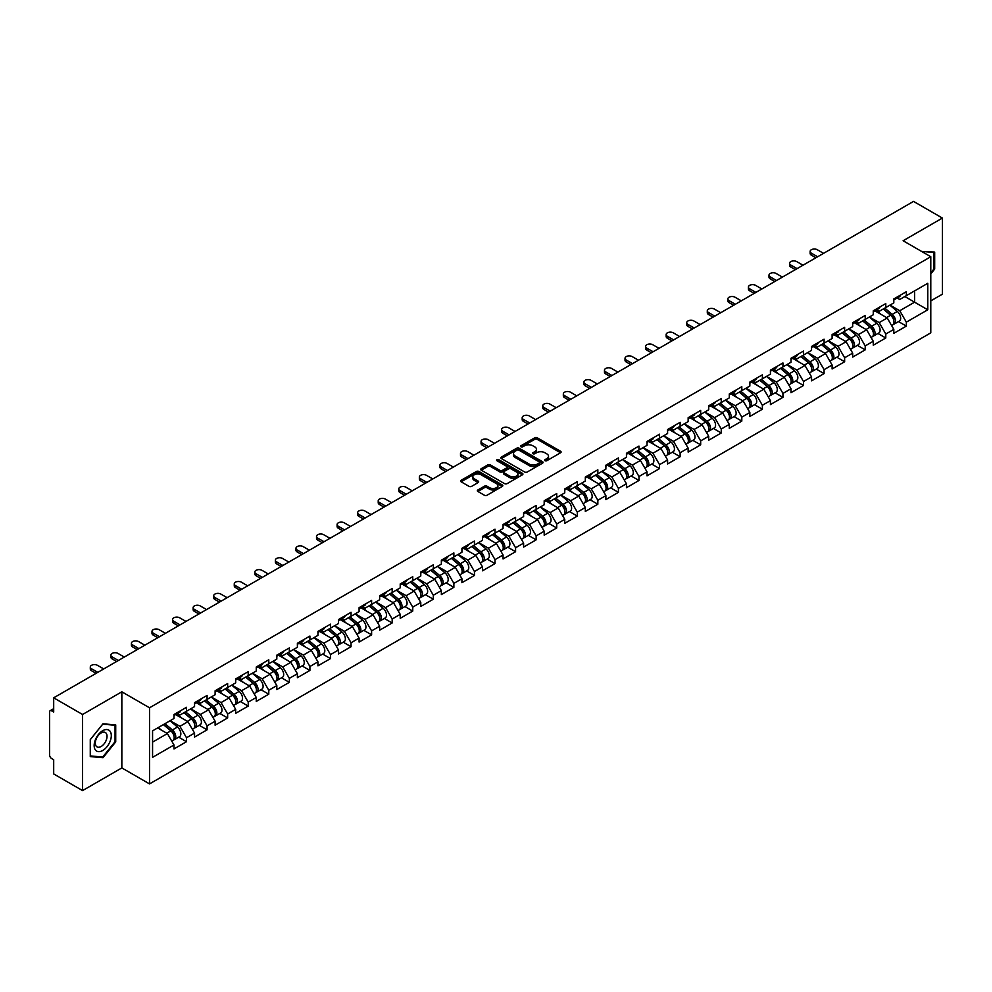 <?xml version="1.0" encoding="UTF-8"?>
<svg xmlns="http://www.w3.org/2000/svg" width="992" height="992" viewBox="0 0 992 992"><rect width="100%" height="100%" fill="white"/><g stroke="black" fill="none" stroke-linecap="round" stroke-linejoin="round"><path stroke-width="1.49" d="M545.017 460.71A1.277 0.744 0 0 0 546.828 460.71L560.579 452.761A1.835 1.054 0 0 0 561.112 452.017A1.835 1.054 0 0 0 560.579 451.273L537.28 437.819A1.835 1.054 0 0 0 534.7 437.819L520.949 445.768A1.277 0.744 0 0 0 522.759 446.809L524.532 445.78A5.853 3.385 0 0 1 532.816 445.78L534.762 446.896A5.853 3.385 0 0 1 536.474 449.289A5.853 3.385 0 0 1 534.762 451.682L532.977 452.712A1.277 0.744 0 0 0 534.787 453.753L536.573 452.724A5.853 3.385 0 0 1 544.856 452.724L546.79 453.852A5.853 3.385 0 0 1 548.514 456.246A5.853 3.385 0 0 1 546.79 458.626L545.017 459.656A1.277 0.744 0 0 0 545.017 460.71L545.017 459.656M477.884 489.974A1.835 1.054 0 0 0 477.35 490.718A1.835 1.054 0 0 0 477.884 491.462L484.418 495.244A1.835 1.054 0 0 0 487.01 495.244L502.274 486.427A1.835 1.054 0 0 0 502.82 485.671A1.835 1.054 0 0 0 502.274 484.927L478.987 471.485A1.835 1.054 0 0 0 476.396 471.485L461.131 480.302A1.835 1.054 0 0 0 460.586 481.046A1.835 1.054 0 0 0 461.131 481.79L469.018 486.353A1.835 1.054 0 0 0 471.609 486.353L478.144 482.571A1.835 1.054 0 0 0 478.677 481.827A1.835 1.054 0 0 0 478.144 481.083L474.226 478.826A4.898 2.827 0 0 1 472.8 476.817A4.898 2.827 0 0 1 475.813 474.213A4.898 2.827 0 0 1 481.157 474.821L496.484 483.674A4.898 2.827 0 0 1 497.922 485.671A4.898 2.827 0 0 1 494.896 488.287A4.898 2.827 0 0 1 489.564 487.68L487.01 486.204A1.835 1.054 0 0 0 484.418 486.204L477.884 489.974L477.884 491.462L484.418 487.717L484.418 486.204M121.842 691.808L82.559 714.488L53.692 697.822L913.533 201.401L942.4 218.066L903.117 240.746L930.794 256.73L149.532 707.792L121.842 691.808L121.842 767.92L149.532 783.903L149.532 707.792M524.669 472.006A1.835 1.054 0 0 0 527.248 472.006L542.525 463.19A1.835 1.054 0 0 0 543.058 462.446A1.835 1.054 0 0 0 542.525 461.689L519.225 448.248A1.835 1.054 0 0 0 516.646 448.248L501.369 457.064A1.835 1.054 0 0 0 500.836 457.808A1.835 1.054 0 0 0 501.369 458.552L524.669 472.006M497.414 460.982A1.277 0.744 0 0 1 498.716 461.156L498.716 459.643L522.4 473.308A1.835 1.054 0 0 1 522.933 474.064A1.835 1.054 0 0 1 522.4 474.808L507.135 483.625A1.835 1.054 0 0 1 504.544 483.625L481.244 470.171L481.244 468.683A1.835 1.054 0 0 0 480.711 469.427A1.835 1.054 0 0 0 481.244 470.171M481.244 468.683L487.779 464.901A1.835 1.054 0 0 1 490.37 464.901L499.819 470.357A1.835 1.054 0 0 0 502.411 470.357L506.738 467.852A1.835 1.054 0 0 0 507.284 467.108A1.835 1.054 0 0 0 506.738 466.364L496.905 460.685A1.277 0.744 0 0 1 498.716 459.643M149.532 783.903L930.794 332.853L930.794 256.73M178.696 737.18L186.508 741.706L186.508 737.738L179.924 726.33L170.165 720.688M186.508 741.706L173.984 748.935L173.984 744.98L152.57 757.342L152.57 730.856L173.984 718.481L173.984 714.525L186.508 707.296L186.508 711.252L194.556 706.614L194.556 702.658L207.08 695.417L207.08 699.385L215.115 694.735L215.115 690.779L227.652 683.55L227.652 687.506L235.687 682.868L235.687 678.9L248.211 671.671L248.211 675.626L256.258 670.989L256.258 667.033L268.782 659.804L268.782 663.76L276.818 659.11L276.818 655.154L289.342 647.925L289.342 651.88L297.389 647.243L297.389 643.287L309.913 636.058L309.913 640.014L317.948 635.364L317.948 631.408L330.485 624.179L330.485 628.134L338.52 623.497L338.52 619.541L351.044 612.3L351.044 616.268L359.092 611.618L359.092 607.662L371.616 600.433L371.616 604.388L379.651 599.751L379.651 595.783L392.175 588.554L392.175 592.509L400.222 587.872L400.222 583.916L412.746 576.687L412.746 580.642L420.782 575.992L420.782 572.037L433.306 564.808L433.306 568.763L441.353 564.126L441.353 560.17L453.877 552.928L453.877 556.896L461.925 552.246L461.925 548.291L474.449 541.062L474.449 545.017L482.484 540.38L482.484 536.412L495.008 529.182L495.008 533.138L503.056 528.5L503.056 524.545L515.58 517.316L515.58 521.271L523.615 516.621L523.615 512.666L536.139 505.436L536.139 509.392L544.186 504.754L544.186 500.799L556.71 493.57L556.71 497.525L564.758 492.875L564.758 488.92L577.282 481.69L577.282 485.646L585.317 481.008L585.317 477.053L597.841 469.811L597.841 473.779L605.889 469.129L605.889 465.174L618.413 457.944L618.413 461.9L626.448 457.262L626.448 453.294L638.972 446.065L638.972 450.021L647.02 445.383L647.02 441.428L659.544 434.198L659.544 438.154L667.591 433.504L667.591 429.548L680.115 422.319L680.115 426.275L688.15 421.637L688.15 417.682L700.674 410.44L700.674 414.408L708.722 409.758L708.722 405.802L721.246 398.573L721.246 402.529L729.281 397.891L729.281 393.923L741.805 386.694L741.805 390.662L749.853 386.012L749.853 382.056L762.377 374.827L762.377 378.783L770.424 374.145L770.424 370.177L782.948 362.948L782.948 366.904L790.984 362.266L790.984 358.31L803.508 351.081L803.508 355.037L811.555 350.387L811.555 346.431L824.079 339.202L824.079 343.158L832.114 338.52L832.114 334.564L844.638 327.323L844.638 331.291L852.686 326.641L852.686 322.685L865.21 315.456L865.21 319.412L873.258 314.774L873.258 310.806L885.782 303.577L885.782 307.532L893.817 302.895L893.817 298.939L906.341 291.71L906.341 295.666L927.768 283.29L927.768 309.789L906.341 322.152L899.756 310.732L889.998 305.102M898.516 321.594L906.341 326.108L906.341 322.152M906.341 326.108L893.817 333.337L893.817 329.381L885.782 334.031L879.185 322.611L869.426 316.981M877.957 333.473L885.782 337.987L885.782 334.031M885.782 337.987L873.258 345.216L873.258 341.26L865.21 345.898L858.613 334.478L848.867 328.848M857.386 345.34L865.21 349.854L865.21 345.898M865.21 349.854L852.686 357.095L852.686 353.127L844.638 357.777L838.054 346.357L828.295 340.727M836.826 357.219L844.638 361.733L844.638 357.777M844.638 361.733L832.114 368.962L832.114 365.006L824.079 369.644L817.482 358.236L807.724 352.594M816.255 369.086L824.079 373.612L824.079 369.644M824.079 373.612L811.555 380.841L811.555 376.886L803.508 381.523L796.923 370.103L787.164 364.473M795.683 380.965L803.508 385.479L803.508 381.523M803.508 385.479L790.984 392.708L790.984 388.752L782.948 393.402L776.352 381.982L766.593 376.352M775.124 392.844L782.948 397.358L782.948 393.402M782.948 397.358L770.424 404.587L770.424 400.632L762.377 405.269L755.78 393.849L746.034 388.219M754.552 404.711L762.377 409.225L762.377 405.269M762.377 409.225L749.853 416.454L749.853 412.498L741.805 417.148L735.221 405.728L725.462 400.098M733.993 416.59L741.805 421.104L741.805 417.148M741.805 421.104L729.281 428.333L729.281 424.378L721.246 429.015L714.649 417.607L704.89 411.965M713.422 428.457L721.246 432.971L721.246 429.015M721.246 432.971L708.722 440.212L708.722 436.244L700.674 440.894L694.09 429.474L684.331 423.844M692.85 440.336L700.674 444.85L700.674 440.894M700.674 444.85L688.15 452.079L688.15 448.124L680.115 452.761L673.518 441.353L663.76 435.711M672.291 452.203L680.115 456.729L680.115 452.761M680.115 456.729L667.591 463.958L667.591 460.003L659.544 464.64L652.947 453.22L643.2 447.59M651.719 464.082L659.544 468.596L659.544 464.64M659.544 468.596L647.02 475.825L647.02 471.87L638.972 476.52L632.388 465.099L622.629 459.47M631.16 475.962L638.972 480.475L638.972 476.52M638.972 480.475L626.448 487.704L626.448 483.749L618.413 488.386L611.816 476.966L602.057 471.336M610.588 487.828L618.413 492.342L618.413 488.386M618.413 492.342L605.889 499.584L605.889 495.616L597.841 500.266L591.257 488.845L581.498 483.216M590.017 499.708L597.841 504.221L597.841 500.266M597.841 504.221L585.317 511.45L585.317 507.495L577.282 512.132L570.685 500.724L560.926 495.082M569.458 511.574L577.282 516.1L577.282 512.132M577.282 516.1L564.758 523.33L564.758 519.362L556.71 524.012L550.114 512.591L540.367 506.962M548.886 523.454L556.71 527.967L556.71 524.012M556.71 527.967L544.186 535.196L544.186 531.241L536.139 535.891L529.554 524.47L519.796 518.828M528.327 535.333L536.139 539.846L536.139 535.891M536.139 539.846L523.615 547.076L523.615 543.12L515.58 547.758L508.983 536.337L499.224 530.708M507.755 547.2L515.58 551.713L515.58 547.758M515.58 551.713L503.056 558.942L503.056 554.987L495.008 559.637L488.424 548.216L478.665 542.587M487.184 559.079L495.008 563.592L495.008 559.637M495.008 563.592L482.484 570.822L482.484 566.866L474.449 571.504L467.852 560.083L458.093 554.454M466.624 570.946L474.449 575.459L474.449 571.504M474.449 575.459L461.925 582.701L461.925 578.733L453.877 583.383L447.28 571.962L437.534 566.333M446.053 582.825L453.877 587.338L453.877 583.383M453.877 587.338L441.353 594.568L441.353 590.612L433.306 595.25L426.721 583.842L416.962 578.2M425.494 594.692L433.306 599.218L433.306 595.25M433.306 599.218L420.782 606.447L420.782 602.491L412.746 607.129L406.15 595.708L396.391 590.079M404.922 606.571L412.746 611.084L412.746 607.129M412.746 611.084L400.222 618.314L400.222 614.358L392.175 619.008L385.59 607.588L375.832 601.958M384.35 618.45L392.175 622.964L392.175 619.008M392.175 622.964L379.651 630.193L379.651 626.237L371.616 630.875L365.019 619.454L355.26 613.825M363.791 630.317L371.616 634.83L371.616 630.875M371.616 634.83L359.092 642.06L359.092 638.104L351.044 642.754L344.447 631.334L334.701 625.704M343.22 642.196L351.044 646.71L351.044 642.754M351.044 646.71L338.52 653.939L338.52 649.983L330.485 654.621L323.888 643.213L314.129 637.571M322.66 654.063L330.485 658.589L330.485 654.621M330.485 658.589L317.948 665.818L317.948 661.85L309.913 666.5L303.316 655.08L293.57 649.45M302.089 665.942L309.913 670.456L309.913 666.5M309.913 670.456L297.389 677.685L297.389 673.729L289.342 678.367L282.757 666.959L272.998 661.317M281.53 677.809L289.342 682.335L289.342 678.367M289.342 682.335L276.818 689.564L276.818 685.608L268.782 690.246L262.186 678.826L252.427 673.196M260.958 689.688L268.782 694.202L268.782 690.246M268.782 694.202L256.258 701.431L256.258 697.475L248.211 702.125L241.626 690.705L231.868 685.075M240.386 701.567L248.211 706.081L248.211 702.125M248.211 706.081L235.687 713.31L235.687 709.354L227.652 713.992L221.055 702.572L211.296 696.942M219.827 713.434L227.652 717.948L227.652 713.992M227.652 717.948L215.115 725.189L215.115 721.221L207.08 725.871L200.483 714.451L190.737 708.821M199.256 725.313L207.08 729.827L207.08 725.871M207.08 729.827L194.556 737.056L194.556 733.1L186.508 737.738M177.37 713.583L179.924 715.058L186.508 711.252M179.924 726.33L187.959 721.68L175.658 714.575M194.556 733.1L187.959 721.68M197.941 701.716L200.483 703.192L207.08 699.385M200.483 714.451L208.531 709.813L196.23 702.708M215.115 721.221L208.531 709.813M218.5 689.837L221.055 691.312L227.652 687.506M221.055 702.572L229.09 697.934L216.789 690.829M235.687 709.354L229.09 697.934M239.072 677.97L241.626 679.433L248.211 675.626M241.626 690.705L249.662 686.055L237.361 678.962M256.258 697.475L249.662 686.055M259.644 666.091L262.186 667.566L268.782 663.76M262.186 678.826L270.233 674.188L257.92 667.083M276.818 685.608L270.233 674.188M280.203 654.224L282.757 655.687L289.342 651.88M282.757 666.959L290.792 662.309L278.492 655.204M297.389 673.729L290.792 662.309M300.774 642.345L303.316 643.82L309.913 640.014M303.316 655.08L311.364 650.442L299.063 643.337M317.948 661.85L311.364 650.442M321.334 630.466L323.888 631.941L330.485 628.134M323.888 643.213L331.923 638.563L319.622 631.458M338.52 649.983L331.923 638.563M341.905 618.599L344.447 620.062L351.044 616.268M344.447 631.334L352.495 626.696L340.194 619.591M359.092 638.104L352.495 626.696M362.477 606.72L365.019 608.195L371.616 604.388M365.019 619.454L373.066 614.817L360.753 607.712M379.651 626.237L373.066 614.817M383.036 594.853L385.59 596.316L392.175 592.509M385.59 607.588L393.626 602.938L381.325 595.832M400.222 614.358L393.626 602.938M403.608 582.974L406.15 584.449L412.746 580.642M406.15 595.708L414.197 591.071L401.896 583.966M420.782 602.491L414.197 591.071M424.167 571.094L426.721 572.57L433.306 568.763M426.721 583.842L434.756 579.192L422.456 572.086M441.353 590.612L434.756 579.192M444.738 559.228L447.28 560.703L453.877 556.896M447.28 571.962L455.328 567.325L443.027 560.22M461.925 578.733L455.328 567.325M465.31 547.348L467.852 548.824L474.449 545.017M467.852 560.083L475.9 555.446L463.586 548.34M482.484 566.866L475.9 555.446M485.869 535.482L488.424 536.945L495.008 533.138M488.424 548.216L496.459 543.566L484.158 536.474M503.056 554.987L496.459 543.566M506.441 523.602L508.983 525.078L515.58 521.271M508.983 536.337L517.03 531.7L504.717 524.594M523.615 543.12L517.03 531.7M527 511.736L529.554 513.199L536.139 509.392M529.554 524.47L537.59 519.82L525.289 512.715M544.186 531.241L537.59 519.82M547.572 499.856L550.114 501.332L556.71 497.525M550.114 512.591L558.161 507.954L545.86 500.848M564.758 519.362L558.161 507.954M568.143 487.977L570.685 489.453L577.282 485.646M570.685 500.724L578.733 496.074L566.42 488.969M585.317 507.495L578.733 496.074M588.702 476.11L591.257 477.586L597.841 473.779M591.257 488.845L599.292 484.208L586.991 477.102M605.889 495.616L599.292 484.208M609.274 464.231L611.816 465.707L618.413 461.9M611.816 476.966L619.864 472.328L607.55 465.223M626.448 483.749L619.864 472.328M629.833 452.364L632.388 453.828L638.972 450.021M632.388 465.099L640.423 460.449L628.122 453.344M647.02 471.87L640.423 460.449M650.405 440.485L652.947 441.961L659.544 438.154M652.947 453.22L660.994 448.582L648.694 441.477M667.591 460.003L660.994 448.582M670.964 428.618L673.518 430.082L680.115 426.275M673.518 441.353L681.566 436.703L669.253 429.598M688.15 448.124L681.566 436.703M691.536 416.739L694.09 418.215L700.674 414.408M694.09 429.474L702.125 424.836L689.824 417.731M708.722 436.244L702.125 424.836M712.107 404.86L714.649 406.336L721.246 402.529M714.649 417.607L722.697 412.957L710.384 405.852M729.281 424.378L722.697 412.957M732.666 392.993L735.221 394.456L741.805 390.662M735.221 405.728L743.256 401.09L730.955 393.985M749.853 412.498L743.256 401.09M753.238 381.114L755.78 382.59L762.377 378.783M755.78 393.849L763.828 389.211L751.527 382.106M770.424 400.632L763.828 389.211M773.797 369.247L776.352 370.71L782.948 366.904M776.352 381.982L784.399 377.332L772.086 370.227M790.984 388.752L784.399 377.332M794.369 357.368L796.923 358.844L803.508 355.037M796.923 370.103L804.958 365.465L792.658 358.36M811.555 376.886L804.958 365.465M814.94 345.489L817.482 346.964L824.079 343.158M817.482 358.236L825.53 353.586L813.217 346.481M832.114 365.006L825.53 353.586M835.5 333.622L838.054 335.098L844.638 331.291M838.054 346.357L846.089 341.719L833.788 334.614M852.686 353.127L846.089 341.719M856.071 321.743L858.613 323.218L865.21 319.412M858.613 334.478L866.661 329.84L854.36 322.735M873.258 341.26L866.661 329.84M876.63 309.876L879.185 311.339L885.782 307.532M879.185 322.611L887.232 317.961L874.919 310.868M893.817 329.381L887.232 317.961M897.202 297.997L899.756 299.472L906.341 295.666M899.756 310.732L914.587 302.176L914.587 290.904L927.768 283.29M904.828 296.534L927.768 309.789M930.794 300.874L942.4 294.178L942.4 218.066M82.559 714.488L82.559 790.599L53.692 773.934L53.692 759.698L51.572 758.483A2.802 1.612 -120 0 1 49.6 755.061L49.6 711.983A2.802 1.612 -120 0 1 50.183 710.694A2.802 1.612 -120 0 1 51.572 710.83L53.692 712.058L53.692 697.822M82.559 790.599L121.842 767.92M152.57 742.115L167.4 733.559L157.641 727.93M173.984 744.98L167.4 733.559M930.794 273.891L934.687 269.055L934.687 252.092L921.593 251.422M115.717 724.916L102.994 723.788L90.272 739.61L90.272 756.574L102.994 757.714L115.717 741.88L115.717 724.916M545.526 460.883L546.79 460.152A5.853 3.385 0 0 0 548.514 457.758L548.514 456.246M536.474 449.289L536.474 450.814A5.853 3.385 0 0 1 534.762 453.208L533.498 453.939M560.554 452.786L537.28 439.344A1.835 1.054 0 0 0 534.7 439.344L521.457 446.983M542.525 461.689L542.525 463.19L519.225 449.773A1.835 1.054 0 0 0 516.646 449.773L501.394 458.564L501.369 457.064M539.288 462.966A1.277 0.744 0 0 0 539.288 461.912L518.841 450.108A1.277 0.744 0 0 0 517.03 450.108L515.158 451.199A5.853 3.385 0 0 0 513.434 453.592A5.853 3.385 0 0 0 515.158 455.973L529.133 464.045A5.853 3.385 0 0 0 537.416 464.045L539.288 462.966L539.288 464.492A1.277 0.744 0 0 0 539.66 463.958L539.66 462.446M513.434 453.592L513.434 455.105A5.853 3.385 0 0 0 515.158 457.498L515.158 455.973M539.288 464.492L537.416 465.57A5.853 3.385 0 0 1 529.133 465.57L515.158 457.498M481.269 470.183L487.779 466.426L487.779 464.901M507.284 467.108L507.284 468.633A1.835 1.054 0 0 1 506.738 469.377L502.411 471.882A1.835 1.054 0 0 1 499.819 471.882L490.37 466.426A1.835 1.054 0 0 0 487.779 466.426M498.716 461.156L522.375 474.821M509.628 476.024A4.898 2.827 0 0 0 514.96 476.631A4.898 2.827 0 0 0 517.973 474.027A4.898 2.827 0 0 0 516.547 472.018L511.14 468.906A1.835 1.054 0 0 0 508.549 468.906L504.221 471.411A1.835 1.054 0 0 0 503.688 472.155A1.835 1.054 0 0 0 504.221 472.899L509.628 476.024L509.628 477.536A4.898 2.827 0 0 0 514.96 478.156A4.898 2.827 0 0 0 517.973 475.54L517.973 474.027M503.688 472.155L503.688 473.68A1.835 1.054 0 0 0 504.221 474.424L504.221 472.899M509.628 477.536L504.221 474.424M497.922 485.671L497.922 487.196A4.898 2.827 0 0 1 494.896 489.812A4.898 2.827 0 0 1 489.564 489.192L487.01 487.717A1.835 1.054 0 0 0 484.418 487.717M472.8 476.817L472.8 478.342A4.898 2.827 0 0 0 474.226 480.339L474.226 478.826M478.119 482.596L474.226 480.339M502.274 484.927L502.274 486.427L478.987 472.998A1.835 1.054 0 0 0 476.396 472.998L461.156 481.802L461.131 480.302M934.03 268.671L934.687 269.055M115.06 741.508L115.717 741.88M101.655 756.933L102.994 757.714M892.254 316.448L891.324 315.915M893.432 324.297A6.15 3.546 -120 0 0 894.325 324.012A6.15 3.546 -120 0 0 895.429 319.722A6.15 3.546 -120 0 0 892.23 314.365L884.802 308.103M894.325 324.012L899.397 321.086A6.15 3.546 -120 0 0 900.5 316.783A6.15 3.546 -120 0 0 897.301 311.426L889.886 305.164M883.376 308.921L891.845 316.064A3.732 2.158 60 0 1 893.854 320.664M891.622 325.574L892.738 324.93A6.15 3.546 -120 0 0 893.842 320.627A6.15 3.546 -120 0 0 890.642 315.27L883.227 309.008M881.082 314.414L876.072 310.198M823.546 253.344L817.284 249.724A4.191 2.418 0 0 0 812.721 249.203A4.191 2.418 0 0 0 810.129 251.447A4.191 2.418 0 0 0 811.357 253.158L811.357 255.13A4.191 2.418 180 0 1 810.129 253.419L810.129 251.447M815.908 257.759L811.357 255.13M895.466 297.984A6.15 3.546 60 0 1 894.325 299.658A6.15 3.546 60 0 1 893.817 299.869M900.55 295.058A6.15 3.546 60 0 1 899.397 296.732L894.325 299.658M817.619 256.767L811.357 253.158M921.618 251.435L934.03 252.439L934.03 268.869L930.794 272.887M933.212 251.956L934.03 252.439M95.306 749.828A12.115 6.994 120 0 0 107.012 746.691A12.115 6.994 120 0 0 110.149 731.364A12.115 6.994 120 0 0 98.444 734.502A12.115 6.994 120 0 0 95.306 749.828M96.088 746.021A8.296 4.786 120 0 0 97.018 746.877A8.296 4.786 120 0 0 104.743 743.008A8.296 4.786 120 0 0 106.256 733.373A8.296 4.786 120 0 0 105.313 732.505A8.296 4.786 120 0 0 97.6 736.386A8.296 4.786 120 0 0 96.088 746.021M102.734 724.16L115.06 725.264L115.06 741.694L102.734 757.032L90.408 755.929L90.408 739.499L102.734 724.16M114.241 724.792L115.06 725.264M871.683 328.327L870.765 327.794M872.861 336.164A6.15 3.546 -120 0 0 873.754 335.891A6.15 3.546 -120 0 0 874.857 331.588A6.15 3.546 -120 0 0 871.658 326.232L864.243 319.97M873.754 335.891L878.838 332.965A6.15 3.546 -120 0 0 879.941 328.662A6.15 3.546 -120 0 0 876.73 323.305L869.314 317.043M862.804 320.8L871.274 327.943A3.732 2.158 60 0 1 873.282 332.531M871.05 337.454L872.179 336.809A6.15 3.546 -120 0 0 873.282 332.506A6.15 3.546 -120 0 0 870.071 327.149L862.656 320.887M860.523 326.294L855.513 322.065M851.111 340.194L850.194 339.661M852.302 348.043A6.15 3.546 -120 0 0 853.194 347.77A6.15 3.546 -120 0 0 854.298 343.468A6.15 3.546 -120 0 0 851.086 338.111L843.671 331.849M853.194 347.77L858.266 344.832A6.15 3.546 -120 0 0 859.37 340.541A6.15 3.546 -120 0 0 856.17 335.172L848.743 328.922M842.245 332.667L850.702 339.81A3.732 2.158 60 0 1 852.723 344.41M850.491 349.32L851.607 348.676A6.15 3.546 -120 0 0 852.711 344.385A6.15 3.546 -120 0 0 849.512 339.016L842.084 332.754M839.951 338.173L834.942 333.944M830.552 352.073L829.622 351.54M831.73 359.922A6.15 3.546 -120 0 0 832.623 359.637A6.15 3.546 -120 0 0 833.726 355.347A6.15 3.546 -120 0 0 830.527 349.978L823.1 343.716M832.623 359.637L837.694 356.711A6.15 3.546 -120 0 0 838.81 352.408A6.15 3.546 -120 0 0 835.599 347.051L828.184 340.789M821.674 344.546L830.143 351.689A3.732 2.158 60 0 1 832.152 356.277M829.92 361.2L831.048 360.555A6.15 3.546 -120 0 0 832.152 356.252A6.15 3.546 -120 0 0 828.94 350.895L821.525 344.633M819.38 350.04L814.382 345.811M809.98 363.952L809.063 363.419M811.158 371.789A6.15 3.546 -120 0 0 812.051 371.516A6.15 3.546 -120 0 0 813.167 367.214A6.15 3.546 -120 0 0 809.956 361.857L802.54 355.595M812.051 371.516L817.135 368.578A6.15 3.546 -120 0 0 818.239 364.287A6.15 3.546 -120 0 0 815.04 358.93L807.612 352.668M801.114 356.426L809.571 363.556A3.732 2.158 60 0 1 811.592 368.156M809.36 373.079L810.476 372.422A6.15 3.546 -120 0 0 811.58 368.131A6.15 3.546 -120 0 0 808.381 362.762L800.953 356.512M798.82 361.919L793.811 357.69M789.421 375.819L788.491 375.286M790.599 383.668A6.15 3.546 -120 0 0 791.492 383.383A6.15 3.546 -120 0 0 792.596 379.093A6.15 3.546 -120 0 0 789.396 373.724L781.969 367.474M791.492 383.383L796.564 380.457A6.15 3.546 -120 0 0 797.667 376.154A6.15 3.546 -120 0 0 794.468 370.797L787.053 364.535M780.543 368.292L789.012 375.435A3.732 2.158 60 0 1 791.021 380.035M788.789 384.946L789.905 384.301A6.15 3.546 -120 0 0 791.008 379.998A6.15 3.546 -120 0 0 787.809 374.641L780.394 368.379M778.249 373.786L773.239 369.57M802.987 265.224L796.725 261.603A4.191 2.418 0 0 0 792.149 261.082A4.191 2.418 0 0 0 789.558 263.314A4.191 2.418 0 0 0 790.785 265.025L790.785 267.009A4.191 2.418 180 0 1 789.558 265.298L789.558 263.314M795.336 269.638L790.785 267.009M874.907 309.864A6.15 3.546 60 0 1 873.754 311.538A6.15 3.546 60 0 1 873.258 311.748M879.978 306.925A6.15 3.546 60 0 1 878.838 308.599L873.754 311.538M797.047 268.646L790.785 265.025M782.415 277.09L776.153 273.482A4.191 2.418 0 0 0 771.578 272.949A4.191 2.418 0 0 0 768.998 275.193A4.191 2.418 0 0 0 770.226 276.904L770.226 278.876A4.191 2.418 180 0 1 768.998 277.165L768.998 275.193M774.764 281.505L770.226 278.876M854.335 321.73A6.15 3.546 60 0 1 853.194 323.404A6.15 3.546 60 0 1 852.686 323.615M859.407 318.804A6.15 3.546 60 0 1 858.266 320.478L853.194 323.404M776.488 280.513L770.226 276.904M761.844 288.97L755.582 285.349A4.191 2.418 0 0 0 751.018 284.828A4.191 2.418 0 0 0 748.427 287.06A4.191 2.418 0 0 0 749.654 288.771L749.654 290.755A4.191 2.418 180 0 1 748.427 289.044L748.427 287.06M754.205 293.384L749.654 290.755M833.764 333.61A6.15 3.546 60 0 1 832.623 335.284A6.15 3.546 60 0 1 832.114 335.494M838.848 330.671A6.15 3.546 60 0 1 837.694 332.357L832.623 335.284M755.916 292.392L749.654 288.771M741.284 300.836L735.022 297.228A4.191 2.418 0 0 0 730.447 296.695A4.191 2.418 0 0 0 727.855 298.939A4.191 2.418 0 0 0 729.083 300.65L729.083 302.634A4.191 2.418 180 0 1 727.855 300.911L727.855 298.939M733.634 305.251L729.083 302.634M813.204 345.476A6.15 3.546 60 0 1 812.051 347.15A6.15 3.546 60 0 1 811.555 347.361M818.276 342.55A6.15 3.546 60 0 1 817.135 344.224L812.051 347.15M735.345 304.259L729.083 300.65M720.713 312.716L714.451 309.095A4.191 2.418 0 0 0 709.888 308.574A4.191 2.418 0 0 0 707.296 310.806A4.191 2.418 0 0 0 708.524 312.53L708.524 314.501A4.191 2.418 180 0 1 707.296 312.79L707.296 310.806M713.074 317.13L708.524 314.501M792.633 357.356A6.15 3.546 60 0 1 791.492 359.03A6.15 3.546 60 0 1 790.984 359.24M797.717 354.429A6.15 3.546 60 0 1 796.564 356.103L791.492 359.03M714.786 316.138L708.524 312.53M768.85 387.698L767.932 387.165M770.028 395.535A6.15 3.546 -120 0 0 770.92 395.262A6.15 3.546 -120 0 0 772.024 390.96A6.15 3.546 -120 0 0 768.825 385.603L761.41 379.341M770.92 395.262L776.004 392.336A6.15 3.546 -120 0 0 777.108 388.033A6.15 3.546 -120 0 0 773.896 382.676L766.481 376.414M759.971 380.172L768.44 387.314A3.732 2.158 60 0 1 770.449 391.902M768.217 396.825L769.346 396.18A6.15 3.546 -120 0 0 770.449 391.877A6.15 3.546 -120 0 0 767.238 386.52L759.822 380.258M757.69 385.665L752.68 381.436M700.154 324.582L693.892 320.974A4.191 2.418 0 0 0 689.316 320.453A4.191 2.418 0 0 0 686.724 322.685A4.191 2.418 0 0 0 687.952 324.396L687.952 326.38A4.191 2.418 180 0 1 686.724 324.669L686.724 322.685M692.503 328.997L687.952 326.38M772.074 369.222A6.15 3.546 60 0 1 770.92 370.909A6.15 3.546 60 0 1 770.424 371.107M777.145 366.296A6.15 3.546 60 0 1 776.004 367.97L770.92 370.909M694.214 328.017L687.952 324.396M748.278 399.565L747.36 399.032M749.468 407.414A6.15 3.546 -120 0 0 750.361 407.142A6.15 3.546 -120 0 0 751.465 402.839A6.15 3.546 -120 0 0 748.253 397.482L740.838 391.22M750.361 407.142L755.433 404.203A6.15 3.546 -120 0 0 756.536 399.9A6.15 3.546 -120 0 0 753.337 394.543L745.91 388.281M739.412 392.038L747.869 399.181A3.732 2.158 60 0 1 749.89 403.781M747.658 408.692L748.774 408.047A6.15 3.546 -120 0 0 749.878 403.744A6.15 3.546 -120 0 0 746.678 398.387L739.263 392.125M737.118 397.544L732.108 393.316M679.582 336.462L673.32 332.841A4.191 2.418 0 0 0 668.744 332.32A4.191 2.418 0 0 0 666.165 334.564A4.191 2.418 0 0 0 667.393 336.276L667.393 338.247A4.191 2.418 180 0 1 666.165 336.536L666.165 334.564M671.931 340.876L667.393 338.247M751.502 381.102A6.15 3.546 60 0 1 750.361 382.776A6.15 3.546 60 0 1 749.853 382.986M756.574 378.175A6.15 3.546 60 0 1 755.433 379.849L750.361 382.776M673.655 339.884L667.393 336.276M727.719 411.444L726.789 410.911M728.897 419.281A6.15 3.546 -120 0 0 729.79 419.008A6.15 3.546 -120 0 0 730.893 414.706A6.15 3.546 -120 0 0 727.694 409.349L720.266 403.087M729.79 419.008L734.861 416.082A6.15 3.546 -120 0 0 735.977 411.779A6.15 3.546 -120 0 0 732.766 406.422L725.35 400.16M718.84 403.918L727.31 411.06A3.732 2.158 60 0 1 729.318 415.648M727.086 420.571L728.215 419.926A6.15 3.546 -120 0 0 729.318 415.623A6.15 3.546 -120 0 0 726.107 410.266L718.692 404.004M716.546 409.411L711.549 405.182M659.01 348.341L652.748 344.72A4.191 2.418 0 0 0 648.185 344.199A4.191 2.418 0 0 0 645.594 346.431A4.191 2.418 0 0 0 646.821 348.142L646.821 350.126A4.191 2.418 180 0 1 645.594 348.415L645.594 346.431M651.372 352.755L646.821 350.126M730.93 392.981A6.15 3.546 60 0 1 729.79 394.655A6.15 3.546 60 0 1 729.281 394.866M736.014 390.042A6.15 3.546 60 0 1 734.861 391.716L729.79 394.655M653.083 351.763L646.821 348.142M707.147 423.324L706.23 422.79M708.325 431.16A6.15 3.546 -120 0 0 709.23 430.888A6.15 3.546 -120 0 0 710.334 426.585A6.15 3.546 -120 0 0 707.122 421.228L699.707 414.966M709.23 430.888L714.302 427.949A6.15 3.546 -120 0 0 715.406 423.658A6.15 3.546 -120 0 0 712.206 418.289L704.779 412.04M698.281 415.784L706.738 422.927A3.732 2.158 60 0 1 708.759 427.527M706.527 432.45L707.643 431.793A6.15 3.546 -120 0 0 708.747 427.502A6.15 3.546 -120 0 0 705.548 422.133L698.12 415.884M695.987 421.29L690.978 417.062M638.451 360.208L632.189 356.599A4.191 2.418 0 0 0 627.614 356.066A4.191 2.418 0 0 0 625.022 358.31A4.191 2.418 0 0 0 626.25 360.022L626.25 361.993A4.191 2.418 180 0 1 625.022 360.282L625.022 358.31M630.8 364.622L626.25 361.993M710.371 404.848A6.15 3.546 60 0 1 709.23 406.522A6.15 3.546 60 0 1 708.722 406.732M715.443 401.921A6.15 3.546 60 0 1 714.302 403.595L709.23 406.522M632.512 363.63L626.25 360.022M686.588 435.19L685.658 434.657M687.766 443.04A6.15 3.546 -120 0 0 688.659 442.754A6.15 3.546 -120 0 0 689.762 438.464A6.15 3.546 -120 0 0 686.563 433.095L679.136 426.833M688.659 442.754L693.73 439.828A6.15 3.546 -120 0 0 694.834 435.525A6.15 3.546 -120 0 0 691.635 430.168L684.22 423.906M677.71 427.664L686.179 434.806A3.732 2.158 60 0 1 688.188 439.394M685.956 444.317L687.072 443.672A6.15 3.546 -120 0 0 688.188 439.369A6.15 3.546 -120 0 0 684.976 434.012L677.561 427.75M675.416 433.157L670.406 428.941M617.88 372.087L611.618 368.466A4.191 2.418 0 0 0 607.054 367.945A4.191 2.418 0 0 0 604.463 370.177A4.191 2.418 0 0 0 605.69 371.888L605.69 373.872A4.191 2.418 180 0 1 604.463 372.161L604.463 370.177M610.241 376.501L605.69 373.872M689.8 416.727A6.15 3.546 60 0 1 688.659 418.401A6.15 3.546 60 0 1 688.15 418.612M694.884 413.788A6.15 3.546 60 0 1 693.73 415.474L688.659 418.401M611.952 375.509L605.69 371.888M666.016 447.07L665.099 446.536M667.194 454.906A6.15 3.546 -120 0 0 668.087 454.634A6.15 3.546 -120 0 0 669.191 450.331A6.15 3.546 -120 0 0 665.992 444.974L658.576 438.712M668.087 454.634L673.171 451.707A6.15 3.546 -120 0 0 674.275 447.404A6.15 3.546 -120 0 0 671.063 442.048L663.648 435.786M657.138 439.543L665.607 446.673A3.732 2.158 60 0 1 667.616 451.273M665.384 456.196L666.512 455.551A6.15 3.546 -120 0 0 667.616 451.248A6.15 3.546 -120 0 0 664.417 445.892L656.989 439.63M654.856 445.036L649.847 440.808M597.32 383.954L591.058 380.345A4.191 2.418 0 0 0 586.483 379.812A4.191 2.418 0 0 0 583.891 382.056A4.191 2.418 0 0 0 585.119 383.768L585.119 385.752A4.191 2.418 180 0 1 583.891 384.028L583.891 382.056M589.67 388.368L585.119 385.752M669.24 428.594A6.15 3.546 60 0 1 668.087 430.28A6.15 3.546 60 0 1 667.591 430.478M674.312 425.667A6.15 3.546 60 0 1 673.171 427.341L668.087 430.28M591.381 387.388L585.119 383.768M645.445 458.936L644.527 458.403M646.635 466.786A6.15 3.546 -120 0 0 647.528 466.5A6.15 3.546 -120 0 0 648.632 462.21A6.15 3.546 -120 0 0 645.432 456.841L638.005 450.591M647.528 466.5L652.6 463.574A6.15 3.546 -120 0 0 653.703 459.271A6.15 3.546 -120 0 0 650.504 453.914L643.076 447.652M636.579 451.41L645.036 458.552A3.732 2.158 60 0 1 647.057 463.152M644.825 468.063L645.941 467.418A6.15 3.546 -120 0 0 647.044 463.115A6.15 3.546 -120 0 0 643.845 457.758L636.43 451.496M634.285 456.903L629.275 452.687M576.749 395.833L570.487 392.212A4.191 2.418 0 0 0 565.911 391.691A4.191 2.418 0 0 0 563.332 393.923A4.191 2.418 0 0 0 564.56 395.647L564.56 397.618A4.191 2.418 180 0 1 563.332 395.907L563.332 393.923M569.098 400.247L564.56 397.618M648.669 440.473A6.15 3.546 60 0 1 647.528 442.147A6.15 3.546 60 0 1 647.02 442.358M653.74 437.546A6.15 3.546 60 0 1 652.6 439.22L647.528 442.147M570.822 399.255L564.56 395.647M624.886 470.816L623.956 470.282M626.064 478.652A6.15 3.546 -120 0 0 626.956 478.38A6.15 3.546 -120 0 0 628.06 474.077A6.15 3.546 -120 0 0 624.861 468.72L617.446 462.458M626.956 478.38L632.028 475.453A6.15 3.546 -120 0 0 633.144 471.15A6.15 3.546 -120 0 0 629.932 465.794L622.517 459.532M616.007 463.289L624.476 470.431A3.732 2.158 60 0 1 626.485 475.019M624.253 479.942L625.382 479.297A6.15 3.546 -120 0 0 626.485 474.994A6.15 3.546 -120 0 0 623.274 469.638L615.858 463.376M613.713 468.782L608.716 464.554M556.177 407.7L549.915 404.091A4.191 2.418 0 0 0 545.352 403.57A4.191 2.418 0 0 0 542.76 405.802A4.191 2.418 0 0 0 543.988 407.514L543.988 409.498A4.191 2.418 180 0 1 542.76 407.786L542.76 405.802M548.539 412.126L543.988 409.498M628.11 452.352A6.15 3.546 60 0 1 626.956 454.026A6.15 3.546 60 0 1 626.448 454.237M633.181 449.413A6.15 3.546 60 0 1 632.028 451.087L626.956 454.026M550.25 411.134L543.988 407.514M604.314 482.682L603.396 482.149M605.492 490.532A6.15 3.546 -120 0 0 606.397 490.259A6.15 3.546 -120 0 0 607.501 485.956A6.15 3.546 -120 0 0 604.289 480.599L596.874 474.337M606.397 490.259L611.469 487.32A6.15 3.546 -120 0 0 612.572 483.03A6.15 3.546 -120 0 0 609.373 477.66L601.946 471.398M595.448 475.156L603.905 482.298A3.732 2.158 60 0 1 605.926 486.898M603.694 491.809L604.81 491.164A6.15 3.546 -120 0 0 605.914 486.874A6.15 3.546 -120 0 0 602.714 481.504L595.287 475.242M593.154 480.661L588.144 476.433M535.618 419.579L529.356 415.97A4.191 2.418 0 0 0 524.78 415.437A4.191 2.418 0 0 0 522.189 417.682A4.191 2.418 0 0 0 523.416 419.393L523.416 421.364A4.191 2.418 180 0 1 522.189 419.653L522.189 417.682M527.967 423.993L523.416 421.364M607.538 464.219A6.15 3.546 60 0 1 606.397 465.893A6.15 3.546 60 0 1 605.889 466.104M612.61 461.292A6.15 3.546 60 0 1 611.469 462.966L606.397 465.893M529.678 423.001L523.416 419.393M583.755 494.562L582.825 494.028M584.933 502.411A6.15 3.546 -120 0 0 585.826 502.126A6.15 3.546 -120 0 0 586.929 497.823A6.15 3.546 -120 0 0 583.73 492.466L576.302 486.204M585.826 502.126L590.897 499.199A6.15 3.546 -120 0 0 592.001 494.896A6.15 3.546 -120 0 0 588.802 489.54L581.386 483.278M574.876 487.035L583.346 494.177A3.732 2.158 60 0 1 585.354 498.765M583.122 503.688L584.238 503.043A6.15 3.546 -120 0 0 585.354 498.74A6.15 3.546 -120 0 0 582.143 493.384L574.728 487.122M572.582 492.528L567.573 488.3M515.046 431.458L508.784 427.837A4.191 2.418 0 0 0 504.221 427.316A4.191 2.418 0 0 0 501.63 429.548A4.191 2.418 0 0 0 502.857 431.26L502.857 433.244A4.191 2.418 180 0 1 501.63 431.532L501.63 429.548M507.408 435.872L502.857 433.244M586.966 476.098A6.15 3.546 60 0 1 585.826 477.772A6.15 3.546 60 0 1 585.317 477.983M592.05 473.159A6.15 3.546 60 0 1 590.897 474.846L585.826 477.772M509.119 434.88L502.857 431.26M563.183 506.441L562.266 505.908M564.361 514.278A6.15 3.546 -120 0 0 565.254 514.005A6.15 3.546 -120 0 0 566.37 509.702A6.15 3.546 -120 0 0 563.158 504.345L555.743 498.083M565.254 514.005L570.338 511.066A6.15 3.546 -120 0 0 571.442 506.776A6.15 3.546 -120 0 0 568.23 501.406L560.815 495.157M554.305 498.914L562.774 506.044A3.732 2.158 60 0 1 564.783 510.644M562.551 515.567L563.679 514.91A6.15 3.546 -120 0 0 564.783 510.62A6.15 3.546 -120 0 0 561.584 505.25L554.156 499.001M552.023 504.407L547.014 500.179M494.487 443.325L488.225 439.716A4.191 2.418 0 0 0 483.65 439.183A4.191 2.418 0 0 0 481.058 441.428A4.191 2.418 0 0 0 482.286 443.139L482.286 445.123A4.191 2.418 180 0 1 481.058 443.399L481.058 441.428M486.836 447.739L482.286 445.123M566.407 487.965A6.15 3.546 60 0 1 565.254 489.639A6.15 3.546 60 0 1 564.758 489.85M571.479 485.038A6.15 3.546 60 0 1 570.338 486.712L565.254 489.639M488.548 446.747L482.286 443.139M542.612 518.308L541.694 517.774M543.802 526.157A6.15 3.546 -120 0 0 544.695 525.872A6.15 3.546 -120 0 0 545.798 521.581A6.15 3.546 -120 0 0 542.599 516.212L535.172 509.962M544.695 525.872L549.766 522.945A6.15 3.546 -120 0 0 550.87 518.642A6.15 3.546 -120 0 0 547.671 513.286L540.243 507.024M533.746 510.781L542.202 517.923A3.732 2.158 60 0 1 544.224 522.511M541.992 527.434L543.108 526.789A6.15 3.546 -120 0 0 544.211 522.486A6.15 3.546 -120 0 0 541.012 517.13L533.597 510.868M531.452 516.274L526.442 512.058M473.916 455.204L467.654 451.583A4.191 2.418 0 0 0 463.078 451.062A4.191 2.418 0 0 0 460.499 453.294A4.191 2.418 0 0 0 461.726 455.006L461.726 456.99A4.191 2.418 180 0 1 460.499 455.278L460.499 453.294M466.265 459.618L461.726 456.99M545.836 499.844A6.15 3.546 60 0 1 544.695 501.518A6.15 3.546 60 0 1 544.186 501.729M550.907 496.918A6.15 3.546 60 0 1 549.766 498.592L544.695 501.518M467.988 458.626L461.726 455.006M522.052 530.187L521.122 529.654M523.23 538.024A6.15 3.546 -120 0 0 524.123 537.751A6.15 3.546 -120 0 0 525.227 533.448A6.15 3.546 -120 0 0 522.028 528.091L514.612 521.829M524.123 537.751L529.207 534.824A6.15 3.546 -120 0 0 530.311 530.522A6.15 3.546 -120 0 0 527.099 525.165L519.684 518.903M513.174 522.66L521.643 529.802A3.732 2.158 60 0 1 523.652 534.39M521.42 539.313L522.548 538.668A6.15 3.546 -120 0 0 523.652 534.366A6.15 3.546 -120 0 0 520.44 529.009L513.025 522.747M510.88 528.153L505.883 523.925M453.356 467.071L447.094 463.462A4.191 2.418 0 0 0 442.519 462.942A4.191 2.418 0 0 0 439.927 465.174A4.191 2.418 0 0 0 441.155 466.885L441.155 468.869A4.191 2.418 180 0 1 439.927 467.158L439.927 465.174M445.706 471.485L441.155 468.869M525.276 511.711A6.15 3.546 60 0 1 524.123 513.397A6.15 3.546 60 0 1 523.615 513.596M530.348 508.784A6.15 3.546 60 0 1 529.207 510.458L524.123 513.397M447.417 470.506L441.155 466.885M501.481 542.054L500.563 541.52M502.659 549.903A6.15 3.546 -120 0 0 503.564 549.618A6.15 3.546 -120 0 0 504.668 545.327A6.15 3.546 -120 0 0 501.456 539.97L494.041 533.708M503.564 549.618L508.636 546.691A6.15 3.546 -120 0 0 509.739 542.388A6.15 3.546 -120 0 0 506.54 537.032L499.112 530.77M492.615 534.527L501.072 541.669A3.732 2.158 60 0 1 503.093 546.27M500.861 551.18L501.977 550.535A6.15 3.546 -120 0 0 503.08 546.232A6.15 3.546 -120 0 0 499.881 540.876L492.454 534.614M490.321 540.02L485.311 535.804M432.785 478.95L426.523 475.329A4.191 2.418 0 0 0 421.947 474.808A4.191 2.418 0 0 0 419.356 477.053A4.191 2.418 0 0 0 420.583 478.764L420.583 480.736A4.191 2.418 180 0 1 419.356 479.024L419.356 477.053M425.134 483.364L420.583 480.736M504.705 523.59A6.15 3.546 60 0 1 503.564 525.264A6.15 3.546 60 0 1 503.056 525.475M509.776 520.664A6.15 3.546 60 0 1 508.636 522.338L503.564 525.264M426.845 482.372L420.583 478.764M480.922 553.933L479.992 553.4M482.1 561.77A6.15 3.546 -120 0 0 482.992 561.497A6.15 3.546 -120 0 0 484.096 557.194A6.15 3.546 -120 0 0 480.897 551.837L473.469 545.575M482.992 561.497L488.064 558.57A6.15 3.546 -120 0 0 489.168 554.268A6.15 3.546 -120 0 0 485.968 548.911L478.553 542.649M472.043 546.406L480.512 553.548A3.732 2.158 60 0 1 482.521 558.136M480.289 563.059L481.405 562.414A6.15 3.546 -120 0 0 482.521 558.112A6.15 3.546 -120 0 0 479.31 552.755L471.894 546.493M469.749 551.899L464.74 547.671M412.213 490.829L405.951 487.208A4.191 2.418 0 0 0 401.388 486.688A4.191 2.418 0 0 0 398.796 488.92A4.191 2.418 0 0 0 400.024 490.631L400.024 492.615A4.191 2.418 180 0 1 398.796 490.904L398.796 488.92M404.575 495.244L400.024 492.615M484.133 535.469A6.15 3.546 60 0 1 482.992 537.143A6.15 3.546 60 0 1 482.484 537.354M489.217 532.53A6.15 3.546 60 0 1 488.064 534.204L482.992 537.143M406.286 494.252L400.024 490.631M460.35 565.8L459.432 565.279M461.528 573.649A6.15 3.546 -120 0 0 462.421 573.376A6.15 3.546 -120 0 0 463.537 569.073A6.15 3.546 -120 0 0 460.325 563.716L452.91 557.454M462.421 573.376L467.505 570.437A6.15 3.546 -120 0 0 468.608 566.147A6.15 3.546 -120 0 0 465.397 560.778L457.982 554.528M451.484 558.273L459.941 565.415A3.732 2.158 60 0 1 461.95 570.016M459.718 574.926L460.846 574.281A6.15 3.546 -120 0 0 461.95 569.991A6.15 3.546 -120 0 0 458.75 564.622L451.323 558.372M449.19 563.778L444.18 559.55M391.654 502.696L385.392 499.088A4.191 2.418 0 0 0 380.816 498.554A4.191 2.418 0 0 0 378.225 500.799A4.191 2.418 0 0 0 379.452 502.51L379.452 504.482A4.191 2.418 180 0 1 378.225 502.77L378.225 500.799M384.003 507.11L379.452 504.482M463.574 547.336A6.15 3.546 60 0 1 462.421 549.01A6.15 3.546 60 0 1 461.925 549.221M468.646 544.41A6.15 3.546 60 0 1 467.505 546.084L462.421 549.01M385.714 506.118L379.452 502.51M439.791 577.679L438.861 577.146M440.969 585.528A6.15 3.546 -120 0 0 441.862 585.243A6.15 3.546 -120 0 0 442.965 580.952A6.15 3.546 -120 0 0 439.766 575.583L432.338 569.321M441.862 585.243L446.933 582.316A6.15 3.546 -120 0 0 448.037 578.014A6.15 3.546 -120 0 0 444.838 572.657L437.422 566.395M430.912 570.152L439.369 577.294A3.732 2.158 60 0 1 441.39 581.882M439.158 586.805L440.274 586.16A6.15 3.546 -120 0 0 441.378 581.858A6.15 3.546 -120 0 0 438.179 576.501L430.764 570.239M428.618 575.645L423.609 571.429M371.082 514.575L364.82 510.954A4.191 2.418 0 0 0 360.245 510.434A4.191 2.418 0 0 0 357.666 512.666A4.191 2.418 0 0 0 358.893 514.377L358.893 516.361A4.191 2.418 180 0 1 357.666 514.65L357.666 512.666M363.432 518.99L358.893 516.361M443.002 559.215A6.15 3.546 60 0 1 441.862 560.889A6.15 3.546 60 0 1 441.353 561.1M448.074 556.276A6.15 3.546 60 0 1 446.933 557.963L441.862 560.889M365.155 517.998L358.893 514.377M419.219 589.558L418.302 589.025M420.397 597.395A6.15 3.546 -120 0 0 421.29 597.122A6.15 3.546 -120 0 0 422.394 592.819A6.15 3.546 -120 0 0 419.194 587.462L411.779 581.2M421.29 597.122L426.374 594.183A6.15 3.546 -120 0 0 427.478 589.893A6.15 3.546 -120 0 0 424.266 584.536L416.851 578.274M410.341 582.031L418.81 589.161A3.732 2.158 60 0 1 420.819 593.762M418.587 598.684L419.715 598.027A6.15 3.546 -120 0 0 420.819 593.737A6.15 3.546 -120 0 0 417.607 588.38L410.192 582.118M408.047 587.524L403.05 583.296M350.523 526.442L344.261 522.834A4.191 2.418 0 0 0 339.686 522.3A4.191 2.418 0 0 0 337.094 524.545A4.191 2.418 0 0 0 338.322 526.256L338.322 528.24A4.191 2.418 180 0 1 337.094 526.516L337.094 524.545M342.872 530.856L338.322 528.24M422.443 571.082A6.15 3.546 60 0 1 421.29 572.768A6.15 3.546 60 0 1 420.782 572.967M427.515 568.156A6.15 3.546 60 0 1 426.374 569.83L421.29 572.768M344.584 529.877L338.322 526.256M398.648 601.425L397.73 600.892M399.826 609.274A6.15 3.546 -120 0 0 400.731 608.989A6.15 3.546 -120 0 0 401.834 604.698A6.15 3.546 -120 0 0 398.623 599.329L391.208 593.08M400.731 608.989L405.802 606.062A6.15 3.546 -120 0 0 406.906 601.76A6.15 3.546 -120 0 0 403.707 596.403L396.279 590.141M389.782 593.898L398.238 601.04A3.732 2.158 60 0 1 400.26 605.641M398.028 610.551L399.144 609.906A6.15 3.546 -120 0 0 400.247 605.604A6.15 3.546 -120 0 0 397.048 600.247L389.62 593.985M387.488 599.391L382.478 595.175M329.952 538.321L323.69 534.7A4.191 2.418 0 0 0 319.114 534.18A4.191 2.418 0 0 0 316.522 536.412A4.191 2.418 0 0 0 317.762 538.135L317.762 540.107A4.191 2.418 180 0 1 316.522 538.396L316.522 536.412M322.301 542.736L317.762 540.107M401.872 582.961A6.15 3.546 60 0 1 400.731 584.635A6.15 3.546 60 0 1 400.222 584.846M406.943 580.035A6.15 3.546 60 0 1 405.802 581.709L400.731 584.635M324.024 541.744L317.762 538.135M378.088 613.304L377.158 612.771M379.266 621.141A6.15 3.546 -120 0 0 380.159 620.868A6.15 3.546 -120 0 0 381.263 616.565A6.15 3.546 -120 0 0 378.064 611.208L370.636 604.946M380.159 620.868L385.231 617.942A6.15 3.546 -120 0 0 386.347 613.639A6.15 3.546 -120 0 0 383.135 608.282L375.72 602.02M369.21 605.777L377.679 612.92A3.732 2.158 60 0 1 379.688 617.508M377.456 622.43L378.572 621.786A6.15 3.546 -120 0 0 379.688 617.483A6.15 3.546 -120 0 0 376.476 612.126L369.061 605.864M366.916 611.27L361.906 607.042M309.38 550.188L303.118 546.58A4.191 2.418 0 0 0 298.555 546.059A4.191 2.418 0 0 0 295.963 548.291A4.191 2.418 0 0 0 297.191 550.002L297.191 551.986A4.191 2.418 180 0 1 295.963 550.275L295.963 548.291M301.742 554.602L297.191 551.986M381.3 594.828A6.15 3.546 60 0 1 380.159 596.514A6.15 3.546 60 0 1 379.651 596.725M386.384 591.902A6.15 3.546 60 0 1 385.231 593.576L380.159 596.514M303.453 553.623L297.191 550.002M357.517 625.171L356.599 624.638M358.695 633.02A6.15 3.546 -120 0 0 359.588 632.747A6.15 3.546 -120 0 0 360.704 628.444A6.15 3.546 -120 0 0 357.492 623.088L350.077 616.826M359.588 632.747L364.672 629.808A6.15 3.546 -120 0 0 365.775 625.518A6.15 3.546 -120 0 0 362.576 620.149L355.148 613.887M348.651 617.644L357.108 624.786A3.732 2.158 60 0 1 359.116 629.387M356.884 634.297L358.013 633.652A6.15 3.546 -120 0 0 359.116 629.362A6.15 3.546 -120 0 0 355.917 623.993L348.49 617.731M346.357 623.15L341.347 618.921M288.821 562.067L282.559 558.446A4.191 2.418 0 0 0 277.983 557.926A4.191 2.418 0 0 0 275.392 560.17A4.191 2.418 0 0 0 276.619 561.881L276.619 563.853A4.191 2.418 180 0 1 275.392 562.142L275.392 560.17M281.17 566.482L276.619 563.853M360.741 606.707A6.15 3.546 60 0 1 359.588 608.381A6.15 3.546 60 0 1 359.092 608.592M365.812 603.781A6.15 3.546 60 0 1 364.672 605.455L359.588 608.381M282.881 565.49L276.619 561.881M336.958 637.05L336.028 636.517M338.136 644.899A6.15 3.546 -120 0 0 339.028 644.614A6.15 3.546 -120 0 0 340.132 640.311A6.15 3.546 -120 0 0 336.933 634.954L329.505 628.692M339.028 644.614L344.1 641.688A6.15 3.546 -120 0 0 345.204 637.385A6.15 3.546 -120 0 0 342.004 632.028L334.589 625.766M328.079 629.523L336.548 636.666A3.732 2.158 60 0 1 338.557 641.254M336.325 646.176L337.441 645.532A6.15 3.546 -120 0 0 338.545 641.229A6.15 3.546 -120 0 0 335.346 635.872L327.93 629.61M325.785 635.016L320.776 630.788M268.249 573.946L261.987 570.326A4.191 2.418 0 0 0 257.412 569.805A4.191 2.418 0 0 0 254.832 572.037A4.191 2.418 0 0 0 256.06 573.748L256.06 575.732A4.191 2.418 180 0 1 254.832 574.021L254.832 572.037M260.611 578.361L256.06 575.732M340.169 618.586A6.15 3.546 60 0 1 339.028 620.26A6.15 3.546 60 0 1 338.52 620.471M345.253 615.648A6.15 3.546 60 0 1 344.1 617.334L339.028 620.26M262.322 577.369L256.06 573.748M316.386 648.929L315.468 648.396M317.564 656.766A6.15 3.546 -120 0 0 318.457 656.493A6.15 3.546 -120 0 0 319.56 652.19A6.15 3.546 -120 0 0 316.361 646.834L308.946 640.572M318.457 656.493L323.541 653.554A6.15 3.546 -120 0 0 324.644 649.264A6.15 3.546 -120 0 0 321.433 643.895L314.018 637.645M307.508 641.39L315.977 648.532A3.732 2.158 60 0 1 317.986 653.133M315.754 658.056L316.882 657.398A6.15 3.546 -120 0 0 317.986 653.108A6.15 3.546 -120 0 0 314.774 647.739L307.359 641.489M305.214 646.896L300.216 642.667M247.69 585.813L241.428 582.205A4.191 2.418 0 0 0 236.852 581.672A4.191 2.418 0 0 0 234.261 583.916A4.191 2.418 0 0 0 235.488 585.627L235.488 587.599A4.191 2.418 180 0 1 234.261 585.888L234.261 583.916M240.039 590.228L235.488 587.599M319.61 630.453A6.15 3.546 60 0 1 318.457 632.127A6.15 3.546 60 0 1 317.948 632.338M324.682 627.527A6.15 3.546 60 0 1 323.541 629.201L318.457 632.127M241.75 589.236L235.488 585.627M295.814 660.796L294.897 660.263M297.005 668.645A6.15 3.546 -120 0 0 297.898 668.36A6.15 3.546 -120 0 0 299.001 664.07A6.15 3.546 -120 0 0 295.79 658.7L288.374 652.451M297.898 668.36L302.969 665.434A6.15 3.546 -120 0 0 304.073 661.131A6.15 3.546 -120 0 0 300.874 655.774L293.446 649.512M286.948 653.269L295.405 660.412A3.732 2.158 60 0 1 297.426 665M295.194 669.922L296.31 669.278A6.15 3.546 -120 0 0 297.414 664.975A6.15 3.546 -120 0 0 294.215 659.618L286.787 653.356M284.654 658.762L279.645 654.546M227.118 597.692L220.856 594.072A4.191 2.418 0 0 0 216.281 593.551A4.191 2.418 0 0 0 213.689 595.783A4.191 2.418 0 0 0 214.929 597.494L214.929 599.478A4.191 2.418 180 0 1 213.689 597.767L213.689 595.783M219.468 602.107L214.929 599.478M299.038 642.332A6.15 3.546 60 0 1 297.898 644.006A6.15 3.546 60 0 1 297.389 644.217M304.11 639.394A6.15 3.546 60 0 1 302.969 641.08L297.898 644.006M221.191 601.115L214.929 597.494M275.255 672.675L274.325 672.142M276.433 680.512A6.15 3.546 -120 0 0 277.326 680.239A6.15 3.546 -120 0 0 278.43 675.936A6.15 3.546 -120 0 0 275.23 670.58L267.803 664.318M277.326 680.239L282.398 677.313A6.15 3.546 -120 0 0 283.514 673.01A6.15 3.546 -120 0 0 280.302 667.653L272.887 661.391M266.377 665.148L274.846 672.291A3.732 2.158 60 0 1 276.855 676.879M274.623 681.802L275.739 681.157A6.15 3.546 -120 0 0 276.855 676.854A6.15 3.546 -120 0 0 273.643 671.497L266.228 665.235M264.083 670.642L259.086 666.413M206.547 609.559L200.285 605.951A4.191 2.418 0 0 0 195.722 605.418A4.191 2.418 0 0 0 193.13 607.662A4.191 2.418 0 0 0 194.358 609.373L194.358 611.357A4.191 2.418 180 0 1 193.13 609.646L193.13 607.662M198.908 613.974L194.358 611.357M278.467 654.199A6.15 3.546 60 0 1 277.326 655.886A6.15 3.546 60 0 1 276.818 656.084M283.551 651.273A6.15 3.546 60 0 1 282.398 652.947L277.326 655.886M200.62 612.994L194.358 609.373M254.684 684.542L253.766 684.009M255.862 692.391A6.15 3.546 -120 0 0 256.754 692.106A6.15 3.546 -120 0 0 257.87 687.816A6.15 3.546 -120 0 0 254.659 682.459L247.244 676.197M256.754 692.106L261.838 689.18A6.15 3.546 -120 0 0 262.942 684.877A6.15 3.546 -120 0 0 259.743 679.52L252.315 673.258M245.818 677.015L254.274 684.158A3.732 2.158 60 0 1 256.296 688.758M254.051 693.668L255.18 693.024A6.15 3.546 -120 0 0 256.283 688.721A6.15 3.546 -120 0 0 253.084 683.364L245.656 677.102M243.524 682.508L238.514 678.292M185.988 621.438L179.726 617.818A4.191 2.418 0 0 0 175.15 617.297A4.191 2.418 0 0 0 172.558 619.541A4.191 2.418 0 0 0 173.786 621.252L173.786 623.224A4.191 2.418 180 0 1 172.558 621.513L172.558 619.541M178.337 625.853L173.786 623.224M257.908 666.078A6.15 3.546 60 0 1 256.754 667.752A6.15 3.546 60 0 1 256.258 667.963M262.979 663.152A6.15 3.546 60 0 1 261.838 664.826L256.754 667.752M180.048 624.861L173.786 621.252M234.124 696.421L233.194 695.888M235.302 704.258A6.15 3.546 -120 0 0 236.195 703.985A6.15 3.546 -120 0 0 237.299 699.682A6.15 3.546 -120 0 0 234.1 694.326L226.672 688.064M236.195 703.985L241.267 701.059A6.15 3.546 -120 0 0 242.37 696.756A6.15 3.546 -120 0 0 239.171 691.399L231.756 685.137M225.246 688.894L233.715 696.037A3.732 2.158 60 0 1 235.724 700.625M233.492 705.548L234.608 704.903A6.15 3.546 -120 0 0 235.712 700.6A6.15 3.546 -120 0 0 232.512 695.243L225.097 688.981M222.952 694.388L217.942 690.159M165.416 633.318L159.154 629.697A4.191 2.418 0 0 0 154.591 629.176A4.191 2.418 0 0 0 151.999 631.408A4.191 2.418 0 0 0 153.227 633.119L153.227 635.103A4.191 2.418 180 0 1 151.999 633.392L151.999 631.408M157.778 637.732L153.227 635.103M237.336 677.958A6.15 3.546 60 0 1 236.195 679.632A6.15 3.546 60 0 1 235.687 679.842M242.42 675.019A6.15 3.546 60 0 1 241.267 676.693L236.195 679.632M159.489 636.74L153.227 633.119M213.553 708.288L212.635 707.755M214.731 716.137A6.15 3.546 -120 0 0 215.624 715.864A6.15 3.546 -120 0 0 216.727 711.562A6.15 3.546 -120 0 0 213.528 706.205L206.113 699.943M215.624 715.864L220.708 712.926A6.15 3.546 -120 0 0 221.811 708.635A6.15 3.546 -120 0 0 218.6 703.266L211.184 697.016M204.674 700.761L213.144 707.904A3.732 2.158 60 0 1 215.152 712.504M212.92 717.414L214.049 716.77A6.15 3.546 -120 0 0 215.152 712.479A6.15 3.546 -120 0 0 211.941 707.11L204.526 700.848M202.393 706.267L197.383 702.038M144.857 645.184L138.595 641.576A4.191 2.418 0 0 0 134.019 641.043A4.191 2.418 0 0 0 131.428 643.287A4.191 2.418 0 0 0 132.655 644.998L132.655 646.97A4.191 2.418 180 0 1 131.428 645.259L131.428 643.287M137.206 649.599L132.655 646.97M216.777 689.824A6.15 3.546 60 0 1 215.624 691.498A6.15 3.546 60 0 1 215.115 691.709M221.848 686.898A6.15 3.546 60 0 1 220.708 688.572L215.624 691.498M138.917 648.607L132.655 644.998M192.981 720.167L192.064 719.634M194.172 728.016A6.15 3.546 -120 0 0 195.064 727.731A6.15 3.546 -120 0 0 196.168 723.441A6.15 3.546 -120 0 0 192.956 718.072L185.541 711.81M195.064 727.731L200.136 724.805A6.15 3.546 -120 0 0 201.24 720.502A6.15 3.546 -120 0 0 198.04 715.145L190.613 708.883M184.115 712.64L192.572 719.783A3.732 2.158 60 0 1 194.593 724.371M192.361 729.294L193.477 728.649A6.15 3.546 -120 0 0 194.581 724.346A6.15 3.546 -120 0 0 191.382 718.989L183.954 712.727M181.821 718.134L176.812 713.905M124.285 657.064L118.023 653.443A4.191 2.418 0 0 0 113.448 652.922A4.191 2.418 0 0 0 110.856 655.154A4.191 2.418 0 0 0 112.096 656.865L112.096 658.849A4.191 2.418 180 0 1 110.856 657.138L110.856 655.154M116.634 661.478L112.096 658.849M196.205 701.704A6.15 3.546 60 0 1 195.064 703.378A6.15 3.546 60 0 1 194.556 703.588M201.277 698.765A6.15 3.546 60 0 1 200.136 700.451L195.064 703.378M118.358 660.486L112.096 656.865M172.422 732.046L171.492 731.513M173.6 739.883A6.15 3.546 -120 0 0 174.493 739.61A6.15 3.546 -120 0 0 175.596 735.308A6.15 3.546 -120 0 0 172.397 729.951L164.97 723.689M174.493 739.61L179.564 736.672A6.15 3.546 -120 0 0 180.68 732.381A6.15 3.546 -120 0 0 177.469 727.024L170.054 720.762M163.544 724.52L172.013 731.65A3.732 2.158 60 0 1 174.022 736.25M171.79 741.173L172.906 740.516A6.15 3.546 -120 0 0 174.022 736.225A6.15 3.546 -120 0 0 170.81 730.856L163.395 724.606M161.25 730.013L158.323 727.533M103.714 668.93L97.452 665.322A4.191 2.418 0 0 0 92.888 664.789A4.191 2.418 0 0 0 90.297 667.033A4.191 2.418 0 0 0 91.524 668.744L91.524 670.728A4.191 2.418 180 0 1 90.297 669.005L90.297 667.033M96.075 673.345L91.524 670.728M175.634 713.57A6.15 3.546 60 0 1 174.493 715.244A6.15 3.546 60 0 1 173.984 715.455M180.718 710.644A6.15 3.546 60 0 1 179.564 712.318L174.493 715.244M97.786 672.353L91.524 668.744M53.692 709.615L51.572 710.83M546.79 460.152L546.79 458.626M532.977 453.753L532.977 452.712M534.762 453.208L534.762 451.682M520.949 446.809L520.949 445.768M534.7 439.344L534.7 437.819M537.28 439.344L537.28 437.819M560.579 452.761L560.579 451.273M516.646 449.773L516.646 448.248M519.225 449.773L519.225 448.248M529.133 465.57L529.133 464.045M537.416 465.57L537.416 464.045M490.37 466.426L490.37 464.901M499.819 471.882L499.819 470.357M502.411 471.882L502.411 470.357M506.738 469.377L506.738 467.852M522.4 474.808L522.4 473.308M487.01 487.717L487.01 486.204M489.564 489.192L489.564 487.68M478.144 482.571L478.144 481.083M476.396 472.998L476.396 471.485M478.987 472.998L478.987 471.485M892.23 314.365L897.301 311.426M886.6 317.601L890.642 315.27M871.658 326.232L876.73 323.305M866.041 329.48L870.071 327.149M851.086 338.111L856.17 335.172M845.469 341.36L849.512 339.016M830.527 349.978L835.599 347.051M824.898 353.226L828.94 350.895M809.956 361.857L815.04 358.93M804.338 365.106L808.381 362.762M789.396 373.724L794.468 370.797M783.767 376.972L787.809 374.641M768.825 385.603L773.896 382.676M763.208 388.852L767.238 386.52M748.253 397.482L753.337 394.543M742.636 400.718L746.678 398.387M727.694 409.349L732.766 406.422M722.064 412.598L726.107 410.266M707.122 421.228L712.206 418.289M701.505 424.477L705.548 422.133M686.563 433.095L691.635 430.168M680.934 436.344L684.976 434.012M665.992 444.974L671.063 442.048M660.374 448.223L664.417 445.892M645.432 456.841L650.504 453.914M639.803 460.09L643.845 457.758M624.861 468.72L629.932 465.794M619.231 471.969L623.274 469.638M604.289 480.599L609.373 477.66M598.672 483.836L602.714 481.504M583.73 492.466L588.802 489.54M578.1 495.715L582.143 493.384M563.158 504.345L568.23 501.406M557.541 507.594L561.584 505.25M542.599 516.212L547.671 513.286M536.97 519.461L541.012 517.13M522.028 528.091L527.099 525.165M516.398 531.34L520.44 529.009M501.456 539.97L506.54 537.032M495.839 543.207L499.881 540.876M480.897 551.837L485.968 548.911M475.267 555.086L479.31 552.755M460.325 563.716L465.397 560.778M454.708 566.965L458.75 564.622M439.766 575.583L444.838 572.657M434.136 578.832L438.179 576.501M419.194 587.462L424.266 584.536M413.565 590.711L417.607 588.38M398.623 599.329L403.707 596.403M393.006 602.578L397.048 600.247M378.064 611.208L383.135 608.282M372.434 614.457L376.476 612.126M357.492 623.088L362.576 620.149M351.875 626.324L355.917 623.993M336.933 634.954L342.004 632.028M331.303 638.203L335.346 635.872M316.361 646.834L321.433 643.895M310.732 650.082L314.774 647.739M295.79 658.7L300.874 655.774M290.172 661.949L294.215 659.618M275.23 670.58L280.302 667.653M269.601 673.828L273.643 671.497M254.659 682.459L259.743 679.52M249.042 685.695L253.084 683.364M234.1 694.326L239.171 691.399M228.47 697.574L232.512 695.243M213.528 706.205L218.6 703.266M207.911 709.454L211.941 707.11M192.956 718.072L198.04 715.145M187.339 721.32L191.382 718.989M172.397 729.951L177.469 727.024M166.768 733.2L170.81 730.856M53.692 708.672L50.183 710.694"/></g></svg>
